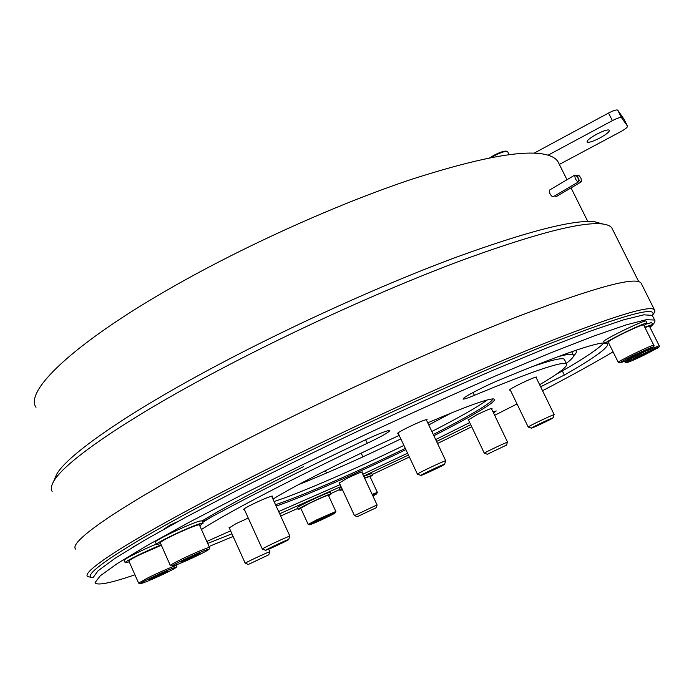 <?xml version="1.0" encoding="UTF-8"?>
<svg xmlns="http://www.w3.org/2000/svg" width="694" height="694" viewBox="0 0 694 694"><rect width="100%" height="100%" fill="white"/><g stroke="black" fill="none" stroke-linecap="round" stroke-linejoin="round"><path stroke-width="1.04" d="M580.991 178.393L581.555 181.698C580.644 181.958 579.507 180.874 578.137 178.427L578.683 181.75C577.764 182.019 576.619 180.926 575.239 178.471L574.684 175.157C575.604 174.888 576.749 175.981 578.128 178.427L577.582 175.131C578.492 174.862 579.629 175.955 580.991 178.393M554.697 195.882L556.319 196.549L581.425 181.767M578.553 181.828L553.378 196.662C552.398 196.966 551.218 195.908 549.848 193.496L549.396 190.147L574.684 175.157M36.01 407.335C23.743 390.496 77.988 339.01 186.244 279.335C256.659 240.384 342.35 202.448 411.082 179.486C481.22 156.913 526.876 148.811 548.06 155.187C552.892 156.679 556.206 158.848 558.002 161.711L558.982 163.689M54.479 479.398L56.483 474.635C66.468 455.75 125.909 413.607 219 364.385C292.972 325.191 382.056 284.939 453.139 258.35C525.575 231.909 572.593 219.66 594.177 221.62L602.86 224.006M52.145 491.421C50.688 489.079 51.165 485.791 53.559 481.575C63.518 462.794 124.009 420.182 219.131 370.006C294.698 330.066 385.769 288.877 458.214 261.647C532.012 234.555 579.698 221.95 601.29 223.832C606.773 224.344 610.312 225.741 611.882 228.022L612.629 229.514M75.672 549.11C67.127 541.693 130.168 498.691 249.493 437.983C337.119 393.298 443.449 345.343 519.077 316.039C595.183 287.221 635.843 276.229 641.056 283.057L641.568 284.08M92.415 577.66L87.609 576.506C79.992 571.249 144.309 530.658 264.388 470.619C352.587 426.446 459.072 377.952 534.354 347.39C610.043 317.184 650.07 304.649 654.433 309.784C655.336 310.825 654.746 312.534 652.664 314.903M652.351 315.51C658.528 305.291 624.244 314.703 549.518 343.764C474.453 373.598 360.394 425.188 266.479 472.18C137.993 536.349 75.75 576.905 93.057 577.807M131.999 547.661L138.019 544.183M575.265 350.522L576.133 351.017C576.896 351.919 576.037 353.55 573.548 355.909M163.437 529.487L169.839 525.228L178.046 521.428M557.525 356.837C566.903 354.261 572.16 353.636 573.305 354.955C574.32 356.256 571.986 359.058 566.304 363.344M202.093 520.916C225.16 506.976 259.001 488.88 303.599 466.62M202.735 522.33L211.609 516.865M531.266 366.97C551.669 359.917 562.704 357.393 564.361 359.388L564.604 359.874M230.599 530.841L206.795 541.459M202.067 520.864L199.725 521.073C190.225 523.458 152.819 541.233 155.421 542.127L156.445 544.452M370.119 476.839L372.531 475.147L371.75 473.464L363.76 476.353M341.301 487.197L339.158 488.75L339.93 490.406M646.01 321.122L645.888 321.018C644.145 319.761 601.16 340.78 603.797 341.578L604.83 343.66M427.747 422.837C464.277 407.231 486.026 399.258 492.992 398.903C495.906 398.937 494.753 400.811 489.548 404.541C479.389 411.611 460.825 422.004 433.863 435.737M405.886 449.625C357.636 473.108 302.523 497.208 276.151 506.065M272.968 499.099C294.369 485.757 348.64 458.292 399.215 435.45M201.451 529.531C226.929 512.849 293.423 477.993 367.282 443.293C381.622 436.413 389.143 432.162 389.837 430.514C387.642 430.245 379.202 433.507 364.506 440.282C298.88 471.295 244.878 498.483 202.509 521.845M536.167 377.597L536.688 377.007C535.083 377.059 529.626 379.323 520.318 383.808C513.282 387.313 509.682 389.395 509.509 390.037L510.272 389.976M361.921 472.406L362.389 471.929C360.689 472.128 355.415 474.349 346.584 478.574L339.34 482.963M271.892 496.739L272.438 496.106C270.053 496.314 263.304 499.073 252.2 504.391C246.431 507.279 243.542 508.98 243.551 509.491L244.366 509.448M650 327.334C654.173 323.734 655.709 321.296 654.616 320.029L646.227 319.7L626.083 324.913L593.76 336.087L549.683 353.263L495.395 375.992C454.9 393.602 412.392 412.757 367.855 433.446C323.421 454.457 281.356 474.965 241.659 494.952L189.002 522.382L147.137 545.519L117.468 563.441L100.326 575.751L95.13 582.483L95.416 583.168C98.505 585.519 111.682 582.734 134.94 574.814M209.059 546.49L233.141 536.479M280.68 515.998L297.657 508.494M330.821 493.581L339.557 489.6M372.236 474.514L409.365 457.025M437.541 443.492L471.694 426.767M494.666 415.298L517.03 403.951M542.552 390.722C570.095 376.295 593.604 363.344 613.088 351.867M426.515 420.234L427.062 419.566C425.014 419.636 418.664 422.238 407.994 427.374C401.045 430.853 397.532 432.926 397.471 433.577L398.313 433.542M248.27 518.062L236.133 523.588L229.263 527.891M491.578 408.87L492.046 408.367C490.563 408.488 485.548 410.596 477.004 414.691L468.398 419.87M604.448 342.897C593.309 343.2 558.071 355.666 498.752 380.277C486.216 385.482 467.4 395.042 463.878 397.983L463.045 399.05C463.766 399.423 467.548 398.183 474.384 395.32C532.385 371.212 563.129 360.759 566.608 363.96C567.839 366.432 558.852 373.355 539.637 384.728M540.626 386.758L564.361 375.055C594.524 357.818 608.959 347.33 607.684 343.573L607.215 343.244M469.682 422.559L435.676 439.571M407.578 453.208L362.797 474.271M340.112 484.629L278.641 511.539M493.521 412.913L496.279 410.935L493.009 411.854M207.688 543.437L231.935 533.807M279.656 513.76L340.988 486.529M363.656 476.119L408.445 455.064M436.587 441.479L470.671 424.633M651.683 322.519L646.322 324.081M330.266 492.376L329.251 492.497C323.846 493.92 295.661 507.366 297.31 507.73L298.082 509.413M156.297 544.122C141.619 550.151 122.691 559.772 124.183 560.414L125.172 562.678M161.19 544.894C146.816 550.489 123.428 562.097 125.198 562.739L129.24 561.854M199.768 525.783L203.108 523.163L200.8 523.467C191.31 525.887 153.903 543.671 156.48 544.521L160.635 543.645M328.6 495.759L331.038 494.05L330.032 494.206C324.645 495.646 296.451 509.092 298.09 509.439L300.953 508.641M372.531 475.147L364.558 478.053M342.09 488.897L339.939 490.432L342.48 489.747M649.74 326.813L652.603 324.488L644.795 327.212M643.997 325.616L646.955 323.161C645.238 321.947 602.236 342.949 604.856 343.712L608.586 342.758M275.518 504.694C301.161 496.305 356.785 472.05 405.313 448.411M433.273 434.496C459.688 421.024 477.862 410.805 487.787 403.847C491.118 401.444 492.766 399.805 492.731 398.911M274.078 501.519C299.765 493.261 355.397 469.075 403.899 445.418M431.85 431.486C458.24 417.979 476.379 407.708 486.268 400.681L487.214 399.97M652.646 316.1L652.273 315.362L643.798 314.833L623.568 319.847L591.167 330.821L547.037 347.833L492.705 370.414C452.202 387.955 409.694 407.048 365.174 427.721C320.767 448.732 278.745 469.257 239.092 489.296L186.521 516.83L144.742 540.123L115.178 558.228L98.123 570.728L93.031 577.66M400.837 438.894C363.587 456.999 329.372 472.31 298.177 484.811M451.811 412.748L428.745 424.936M556.406 374.17L562.348 370.943C584.461 358.156 598.332 348.822 603.962 342.923M643.659 324.922L643.633 324.879C641.811 324.879 635.166 327.655 623.689 333.198C613.722 338.169 608.569 341.136 608.239 342.073L618.259 362.32M646.105 350.244L626.986 359.535L640.371 352.543L646.105 350.244M632.347 356.447L632.728 357.219M641.898 351.936L642.236 352.604M649.419 326.171L644.934 327.49M651.779 350.513L633.388 359.44L651.779 350.513M638.523 356.499L638.879 357.21M647.719 352.153L648.023 352.778M372.158 494.38L377.38 492.41L369.911 476.388L364.628 478.218M335.853 511.469L328.392 495.29C326.336 495.603 320.073 498.266 309.593 503.263L300.754 508.199L308.179 524.404L317.115 519.633L335.853 511.469L334.621 513.308M329.45 515.399L315.423 522.183L329.45 515.399M320.975 519.19L321.209 519.702M199.395 524.942L199.369 524.89C199.221 523.831 182.938 530.416 170.906 536.436C163.732 540.027 160.184 542.153 160.262 542.795L170.342 565.489M200.037 553.04L199.299 554.029L181.039 562.34L181.637 561.411L191.188 556.727L200.037 553.04M189.393 557.612L189.852 558.653M199.039 553.456L199.299 554.029M161.338 545.224L138.843 555.148C132.138 558.505 128.815 560.474 128.884 561.064L138.583 583.081M167.367 571.041L166.898 571.865L149.106 579.958L149.436 579.195L167.367 571.041M157.382 575.317L157.816 576.298M166.664 571.336L166.898 571.865M420.885 475.39L417.441 474.176C415.992 474.115 441.783 461.805 445.27 460.894L445.748 460.816L444.524 464.277M421.353 475.329L420.989 475.425C418.456 476.015 441.002 465.206 444.117 464.347L444.507 464.321C444.342 464.963 424.355 474.462 421.353 475.329M531.361 428.129L528.177 427.036C526.876 427.01 551.912 415.029 553.994 414.682L553.083 417.84M531.569 428.129L531.439 428.155C529.21 428.684 551.036 418.213 552.91 417.857L553.075 417.883C552.962 418.421 533.434 427.73 531.569 428.129M487.171 454.206L484.334 453.208C483.232 453.225 505.032 442.824 507.331 442.243L506.594 445.045M487.431 454.18L506.585 445.071L487.431 454.18M357.21 516.596L354.461 515.607L376.538 505.128L377.094 504.98L376.105 507.748M357.722 516.475L376.096 507.774L357.722 516.475M248.183 564.352L245.225 563.276C244.132 563.276 264.379 553.691 268.882 552.077L269.845 551.791L268.743 554.784M249.059 564.101L268.734 554.818L249.059 564.101M265.637 550.255L262.315 549.058C261.013 549.023 284.011 538.11 288.895 536.453L289.892 536.193L288.661 539.55M266.557 550.03L265.724 550.29C263.46 550.819 283.516 541.268 287.819 539.767L288.643 539.594C288.531 540.132 270.66 548.581 266.557 550.03M596.58 134.272C590.056 137.933 586.881 140.518 587.037 142.036C588.581 142.912 592.841 141.567 599.833 138.002C606.348 134.367 609.54 131.765 609.419 130.212C607.892 129.327 603.615 130.689 596.58 134.272M559.355 164.426L620.714 131.669C625.329 129.101 627.602 127.271 627.532 126.187L621.555 117.737C620.436 117.113 617.382 118.084 612.386 120.635L548.06 155.187M623.863 118.952L617.721 110.172C616.593 109.522 613.531 110.476 608.543 113.035L534.128 153.157M627.532 126.187L623.828 118.882L627.523 126.178M474.384 395.32L473.039 392.509M564.361 375.055L562.348 370.943M367.282 443.293L365.625 439.753M620.479 362.832L618.276 362.355C618.684 361.574 623.897 358.72 633.917 353.784C645.42 348.267 652.048 345.412 653.791 345.239L653.8 345.274M638.419 354.929C658.511 344.536 657.235 344.519 634.585 354.877C612.958 365.356 617.643 365.079 638.419 354.929M646.149 351.051L659.179 345.725M644.318 355.007C663.698 345.022 662.518 345.005 640.779 354.964C619.985 365.027 624.314 364.766 644.318 355.007M627.124 362.606L625.016 362.155L632.364 357.809M376.165 494.223L377.389 492.428M372.904 495.976C378.317 493.156 378.213 492.914 372.574 495.273M326.952 517.238C342.697 509.665 333.476 512.797 317.817 520.396C301.881 528.073 311.814 524.595 326.952 517.238M172.78 566.122L170.36 565.532C170.342 565.029 173.942 562.99 181.143 559.433C193.236 553.482 209.458 546.664 209.501 547.488L209.519 547.523M198.579 555C219.989 544.616 203.507 550.012 182.236 560.466C160.557 571.041 178.323 564.985 198.579 555M140.934 583.689L138.6 583.116L148.69 577.443C160.47 571.648 176.684 564.803 176.684 565.601L176.701 565.636M166.439 572.671C187.05 562.678 170.177 568.403 149.774 578.423C128.928 588.581 146.989 582.24 166.439 572.671M507.765 151.908L507.713 151.812C505.969 150.763 501.406 152.125 494.041 155.89L491.161 157.564M493.868 155.343C500.478 151.943 504.729 150.624 506.637 151.387M489.764 157.833L493.833 155.361M621.555 117.737L617.721 110.172M612.386 120.635L608.543 113.035M587.766 221.438L571.041 187.883M566.981 179.729L558.002 161.711M594.177 221.62L601.29 223.832M638.732 281.695L611.882 228.022M641.056 283.057L654.433 309.784M571.717 351.737L573.305 354.955M654.616 320.029L652.273 315.362M326.518 473.056L325.417 470.679M566.608 363.96L564.361 359.388M645.984 321.07L647.051 323.204M643.633 324.879L653.791 345.239C654.52 345.838 653.878 346.731 651.848 347.92M651.657 322.476L652.69 324.532M649.402 326.137L659.17 345.699C659.847 346.297 659.248 347.139 657.365 348.223M624.583 361.279L624.999 362.121M330.257 492.35L331.038 494.05M308.188 524.421L309.828 524.82M202.041 520.795L203.108 523.163M199.369 524.89L209.501 547.488C210.213 548.165 209.51 549.136 207.385 550.394M176.371 564.899L176.684 565.601C177.343 566.295 176.675 567.215 174.688 568.36M445.748 460.816L426.22 419.61M417.432 474.149L398.018 432.909M554.194 414.665L535.915 377.068M528.177 427.018L510.021 389.447M507.592 442.199L491.369 408.445M484.325 453.199L468.198 419.445M377.094 504.98L361.739 472.007M354.452 515.599L339.158 482.564M362.919 456.852L361.184 453.147M269.845 551.791L268.665 549.188M245.216 563.268L229.055 527.423M289.892 536.193L271.623 496.149M262.306 549.041L244.097 508.858M56.483 474.635L53.559 481.575M509.11 154.632L507.713 151.812C506.169 150.216 501.545 151.396 493.842 155.335L489.704 157.85M577.582 175.131L576.341 175.86"/></g></svg>
